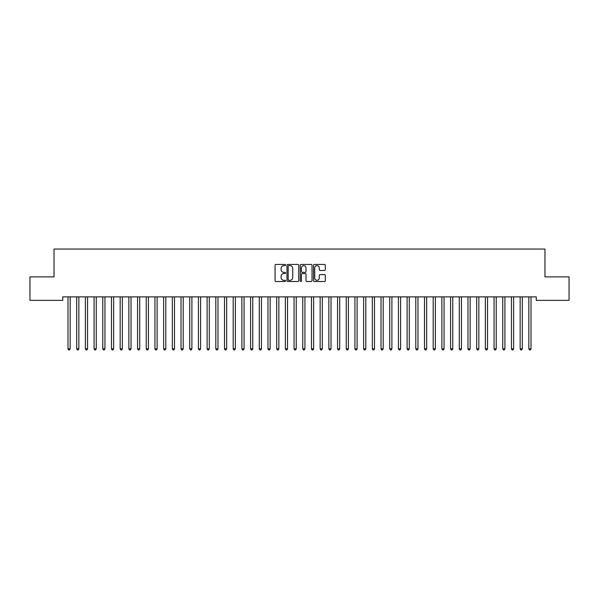 <?xml version="1.0" encoding="UTF-8"?>
<svg xmlns="http://www.w3.org/2000/svg" width="599" height="599" viewBox="0 0 599 599"><rect width="100%" height="100%" fill="white"/><g stroke="black" fill="none" stroke-linecap="round" stroke-linejoin="round"><path stroke-width="0.9" d="M285.588 265.035A0.599 0.599 0 0 0 284.989 264.436L275.922 264.436A0.854 0.854 0 0 0 275.068 265.29L275.068 280.654A0.854 0.854 0 0 0 275.922 281.508L284.989 281.508A0.599 0.599 0 0 0 285.588 280.909A0.599 0.599 0 0 0 284.989 280.31L283.814 280.31A2.733 2.733 0 0 1 281.088 277.577L281.088 276.296A2.733 2.733 0 0 1 283.814 273.571L284.989 273.571A0.599 0.599 0 0 0 285.588 272.972A0.599 0.599 0 0 0 284.989 272.373L283.814 272.373A2.733 2.733 0 0 1 281.088 269.64L281.088 268.359A2.733 2.733 0 0 1 283.814 265.634L284.989 265.634A0.599 0.599 0 0 0 285.588 265.035M324.441 270.456A0.854 0.854 0 0 0 325.294 269.602L325.294 265.29A0.854 0.854 0 0 0 324.441 264.436L314.37 264.436A0.854 0.854 0 0 0 313.517 265.29L313.517 280.654A0.854 0.854 0 0 0 314.37 281.508L324.441 281.508A0.854 0.854 0 0 0 325.294 280.654L325.294 275.443A0.854 0.854 0 0 0 324.441 274.589L320.136 274.589A0.854 0.854 0 0 0 319.282 275.443L319.282 278.026A2.284 2.284 0 0 1 316.998 280.31A2.284 2.284 0 0 1 314.715 278.026L314.715 267.918A2.284 2.284 0 0 1 316.998 265.634A2.284 2.284 0 0 1 319.282 267.918L319.282 269.602A0.854 0.854 0 0 0 320.136 270.456L324.441 270.456M536.27 296.879L62.73 296.879L62.73 300.361L29.95 300.361L29.95 276.88L54.037 276.88L54.037 249.057L544.963 249.057L544.963 276.88L569.05 276.88L569.05 300.361L536.27 300.361L536.27 296.879M298.751 265.29A0.854 0.854 0 0 0 297.898 264.436L287.827 264.436A0.854 0.854 0 0 0 286.973 265.29L286.973 280.654A0.854 0.854 0 0 0 287.827 281.508L297.898 281.508A0.854 0.854 0 0 0 298.751 280.654L298.751 265.29M301.102 264.436L311.173 264.436A0.854 0.854 0 0 1 312.027 265.29L312.027 280.654A0.854 0.854 0 0 1 311.173 281.508L306.86 281.508A0.854 0.854 0 0 1 306.007 280.654L306.007 274.424A0.854 0.854 0 0 0 305.153 273.571L302.293 273.571A0.854 0.854 0 0 0 301.439 274.424L301.439 280.909A0.599 0.599 0 0 1 300.848 281.508A0.599 0.599 0 0 1 300.249 280.909L300.249 265.29A0.854 0.854 0 0 1 301.102 264.436M288.77 265.634A0.599 0.599 0 0 0 288.171 266.226L288.171 279.711A0.599 0.599 0 0 0 288.77 280.31L290.006 280.31A2.733 2.733 0 0 0 292.739 277.577L292.739 268.359A2.733 2.733 0 0 0 290.006 265.634L288.77 265.634M306.007 267.955A2.284 2.284 0 0 0 303.723 265.671A2.284 2.284 0 0 0 301.439 267.955L301.439 271.519A0.854 0.854 0 0 0 302.293 272.373L305.153 272.373A0.854 0.854 0 0 0 306.007 271.519L306.007 267.955M67.874 296.879L67.927 297.007A0.869 0.869 -179.4 0 1 67.994 297.336L67.994 348.813L70.165 348.813L70.165 297.336A0.869 0.869 -179.4 0 1 70.225 297.007L70.278 296.879M70.165 348.813L69.514 349.943L68.645 349.943L67.994 348.813M76.575 296.879L76.627 297.007A0.869 0.869 -179.4 0 1 76.687 297.336L76.687 348.813L78.858 348.813L78.858 297.336A0.869 0.869 -179.4 0 1 78.926 297.007L78.978 296.879M78.858 348.813L78.207 349.943L77.338 349.943L76.687 348.813M85.268 296.879L85.32 297.007A0.869 0.869 -179.4 0 1 85.38 297.336L85.38 348.813L87.559 348.813L87.559 297.336A0.869 0.869 -179.4 0 1 87.619 297.007L87.671 296.879M87.559 348.813L86.9 349.943L86.031 349.943L85.38 348.813M93.961 296.879L94.013 297.007A0.869 0.869 -179.4 0 1 94.08 297.336L94.08 348.813L96.252 348.813L96.252 297.336A0.869 0.869 -179.4 0 1 96.312 297.007L96.364 296.879M96.252 348.813L95.6 349.943L94.732 349.943L94.08 348.813M102.661 296.879L102.706 297.007A0.869 0.869 -179.4 0 1 102.773 297.336L102.773 348.813L104.945 348.813L104.945 297.336A0.869 0.869 -179.4 0 1 105.012 297.007L105.057 296.879M104.945 348.813L104.293 349.943L103.425 349.943L102.773 348.813M111.354 296.879L111.407 297.007A0.869 0.869 -179.4 0 1 111.466 297.336L111.466 348.813L113.638 348.813L113.638 297.336A0.869 0.869 -179.4 0 1 113.705 297.007L113.758 296.879M113.638 348.813L112.986 349.943L112.118 349.943L111.466 348.813M120.047 296.879L120.1 297.007A0.869 0.869 -179.4 0 1 120.159 297.336L120.159 348.813L122.338 348.813L122.338 297.336A0.869 0.869 -179.4 0 1 122.398 297.007L122.451 296.879M122.338 348.813L121.687 349.943L120.811 349.943L120.159 348.813M128.74 296.879L128.792 297.007A0.869 0.869 -179.4 0 1 128.86 297.336L128.86 348.813L131.031 348.813L131.031 297.336A0.869 0.869 -179.4 0 1 131.091 297.007L131.144 296.879M131.031 348.813L130.38 349.943L129.511 349.943L128.86 348.813M137.441 296.879L137.493 297.007A0.869 0.869 -179.4 0 1 137.553 297.336L137.553 348.813L139.724 348.813L139.724 297.336A0.869 0.869 -179.4 0 1 139.792 297.007L139.844 296.879M139.724 348.813L139.073 349.943L138.204 349.943L137.553 348.813M146.134 296.879L146.186 297.007A0.869 0.869 -179.4 0 1 146.246 297.336L146.246 348.813L148.425 348.813L148.425 297.336A0.869 0.869 -179.4 0 1 148.485 297.007L148.537 296.879M148.425 348.813L147.766 349.943L146.897 349.943L146.246 348.813M154.827 296.879L154.879 297.007A0.869 0.869 -179.4 0 1 154.946 297.336L154.946 348.813L157.118 348.813L157.118 297.336A0.869 0.869 -179.4 0 1 157.178 297.007L157.23 296.879M157.118 348.813L156.466 349.943L155.598 349.943L154.946 348.813M163.527 296.879L163.572 297.007A0.869 0.869 -179.4 0 1 163.639 297.336L163.639 348.813L165.811 348.813L165.811 297.336A0.869 0.869 -179.4 0 1 165.878 297.007L165.923 296.879M165.811 348.813L165.159 349.943L164.291 349.943L163.639 348.813M172.22 296.879L172.272 297.007A0.869 0.869 -179.4 0 1 172.332 297.336L172.332 348.813L174.504 348.813L174.504 297.336A0.869 0.869 -179.4 0 1 174.571 297.007L174.623 296.879M174.504 348.813L173.852 349.943L172.984 349.943L172.332 348.813M180.913 296.879L180.965 297.007A0.869 0.869 -179.4 0 1 181.025 297.336L181.025 348.813L183.204 348.813L183.204 297.336A0.869 0.869 -179.4 0 1 183.264 297.007L183.316 296.879M183.204 348.813L182.553 349.943L181.684 349.943L181.025 348.813M189.606 296.879L189.658 297.007A0.869 0.869 -179.4 0 1 189.726 297.336L189.726 348.813L191.897 348.813L191.897 297.336A0.869 0.869 -179.4 0 1 191.957 297.007L192.009 296.879M191.897 348.813L191.246 349.943L190.377 349.943L189.726 348.813M198.306 296.879L198.359 297.007A0.869 0.869 -179.4 0 1 198.419 297.336L198.419 348.813L200.59 348.813L200.59 297.336A0.869 0.869 -179.4 0 1 200.658 297.007L200.71 296.879M200.59 348.813L199.939 349.943L199.07 349.943L198.419 348.813M206.999 296.879L207.052 297.007A0.869 0.869 -179.4 0 1 207.112 297.336L207.112 348.813L209.291 348.813L209.291 297.336A0.869 0.869 -179.4 0 1 209.351 297.007L209.403 296.879M209.291 348.813L208.639 349.943L207.763 349.943L207.112 348.813M215.692 296.879L215.745 297.007A0.869 0.869 -179.4 0 1 215.812 297.336L215.812 348.813L217.984 348.813L217.984 297.336A0.869 0.869 -179.4 0 1 218.043 297.007L218.096 296.879M217.984 348.813L217.332 349.943L216.464 349.943L215.812 348.813M224.393 296.879L224.438 297.007A0.869 0.869 -179.4 0 1 224.505 297.336L224.505 348.813L226.677 348.813L226.677 297.336A0.869 0.869 -179.4 0 1 226.744 297.007L226.789 296.879M226.677 348.813L226.025 349.943L225.157 349.943L224.505 348.813M233.086 296.879L233.138 297.007A0.869 0.869 -179.4 0 1 233.198 297.336L233.198 348.813L235.37 348.813L235.37 297.336A0.869 0.869 -179.4 0 1 235.437 297.007L235.489 296.879M235.37 348.813L234.718 349.943L233.85 349.943L233.198 348.813M241.779 296.879L241.831 297.007A0.869 0.869 -179.4 0 1 241.891 297.336L241.891 348.813L244.07 348.813L244.07 297.336A0.869 0.869 -179.4 0 1 244.13 297.007L244.182 296.879M244.07 348.813L243.419 349.943L242.55 349.943L241.891 348.813M250.472 296.879L250.524 297.007A0.869 0.869 -179.4 0 1 250.592 297.336L250.592 348.813L252.763 348.813L252.763 297.336A0.869 0.869 -179.4 0 1 252.823 297.007L252.875 296.879M252.763 348.813L252.112 349.943L251.243 349.943L250.592 348.813M259.172 296.879L259.225 297.007A0.869 0.869 -179.4 0 1 259.285 297.336L259.285 348.813L261.456 348.813L261.456 297.336A0.869 0.869 -179.4 0 1 261.523 297.007L261.576 296.879M261.456 348.813L260.805 349.943L259.936 349.943L259.285 348.813M267.865 296.879L267.918 297.007A0.869 0.869 -179.4 0 1 267.978 297.336L267.978 348.813L270.156 348.813L270.156 297.336A0.869 0.869 -179.4 0 1 270.216 297.007L270.269 296.879M270.156 348.813L269.505 349.943L268.629 349.943L267.978 348.813M276.558 296.879L276.611 297.007A0.869 0.869 -179.4 0 1 276.678 297.336L276.678 348.813L278.849 348.813L278.849 297.336A0.869 0.869 -179.4 0 1 278.909 297.007L278.962 296.879M278.849 348.813L278.198 349.943L277.33 349.943L276.678 348.813M285.259 296.879L285.311 297.007A0.869 0.869 -179.4 0 1 285.371 297.336L285.371 348.813L287.542 348.813L287.542 297.336A0.869 0.869 -179.4 0 1 287.61 297.007L287.655 296.879M287.542 348.813L286.891 349.943L286.023 349.943L285.371 348.813M293.952 296.879L294.004 297.007A0.869 0.869 -179.4 0 1 294.064 297.336L294.064 348.813L296.243 348.813L296.243 297.336A0.869 0.869 -179.4 0 1 296.303 297.007L296.355 296.879M296.243 348.813L295.584 349.943L294.715 349.943L294.064 348.813M302.645 296.879L302.697 297.007A0.869 0.869 -179.4 0 1 302.757 297.336L302.757 348.813L304.936 348.813L304.936 297.336A0.869 0.869 -179.4 0 1 304.996 297.007L305.048 296.879M304.936 348.813L304.285 349.943L303.416 349.943L302.757 348.813M311.345 296.879L311.39 297.007A0.869 0.869 -179.4 0 1 311.458 297.336L311.458 348.813L313.629 348.813L313.629 297.336A0.869 0.869 -179.4 0 1 313.689 297.007L313.741 296.879M313.629 348.813L312.978 349.943L312.109 349.943L311.458 348.813M320.038 296.879L320.091 297.007A0.869 0.869 -179.4 0 1 320.151 297.336L320.151 348.813L322.322 348.813L322.322 297.336A0.869 0.869 -179.4 0 1 322.389 297.007L322.442 296.879M322.322 348.813L321.67 349.943L320.802 349.943L320.151 348.813M328.731 296.879L328.784 297.007A0.869 0.869 -179.4 0 1 328.844 297.336L328.844 348.813L331.022 348.813L331.022 297.336A0.869 0.869 -179.4 0 1 331.082 297.007L331.135 296.879M331.022 348.813L330.371 349.943L329.495 349.943L328.844 348.813M337.424 296.879L337.477 297.007A0.869 0.869 -179.4 0 1 337.544 297.336L337.544 348.813L339.715 348.813L339.715 297.336A0.869 0.869 -179.4 0 1 339.775 297.007L339.828 296.879M339.715 348.813L339.064 349.943L338.195 349.943L337.544 348.813M346.125 296.879L346.177 297.007A0.869 0.869 -179.4 0 1 346.237 297.336L346.237 348.813L348.408 348.813L348.408 297.336A0.869 0.869 -179.4 0 1 348.476 297.007L348.528 296.879M348.408 348.813L347.757 349.943L346.888 349.943L346.237 348.813M354.818 296.879L354.87 297.007A0.869 0.869 -179.4 0 1 354.93 297.336L354.93 348.813L357.109 348.813L357.109 297.336A0.869 0.869 -179.4 0 1 357.169 297.007L357.221 296.879M357.109 348.813L356.45 349.943L355.581 349.943L354.93 348.813M363.511 296.879L363.563 297.007A0.869 0.869 -179.4 0 1 363.63 297.336L363.63 348.813L365.802 348.813L365.802 297.336A0.869 0.869 -179.4 0 1 365.862 297.007L365.914 296.879M365.802 348.813L365.15 349.943L364.282 349.943L363.63 348.813M372.211 296.879L372.256 297.007A0.869 0.869 -179.4 0 1 372.323 297.336L372.323 348.813L374.495 348.813L374.495 297.336A0.869 0.869 -179.4 0 1 374.562 297.007L374.607 296.879M374.495 348.813L373.843 349.943L372.975 349.943L372.323 348.813M380.904 296.879L380.957 297.007A0.869 0.869 -179.4 0 1 381.016 297.336L381.016 348.813L383.188 348.813L383.188 297.336A0.869 0.869 -179.4 0 1 383.255 297.007L383.308 296.879M383.188 348.813L382.536 349.943L381.668 349.943L381.016 348.813M389.597 296.879L389.649 297.007A0.869 0.869 -179.4 0 1 389.709 297.336L389.709 348.813L391.888 348.813L391.888 297.336A0.869 0.869 -179.4 0 1 391.948 297.007L392.001 296.879M391.888 348.813L391.237 349.943L390.361 349.943L389.709 348.813M398.29 296.879L398.342 297.007A0.869 0.869 -179.4 0 1 398.41 297.336L398.41 348.813L400.581 348.813L400.581 297.336A0.869 0.869 -179.4 0 1 400.641 297.007L400.694 296.879M400.581 348.813L399.93 349.943L399.061 349.943L398.41 348.813M406.991 296.879L407.043 297.007A0.869 0.869 -179.4 0 1 407.103 297.336L407.103 348.813L409.274 348.813L409.274 297.336A0.869 0.869 -179.4 0 1 409.342 297.007L409.394 296.879M409.274 348.813L408.623 349.943L407.754 349.943L407.103 348.813M415.684 296.879L415.736 297.007A0.869 0.869 -179.4 0 1 415.796 297.336L415.796 348.813L417.975 348.813L417.975 297.336A0.869 0.869 -179.4 0 1 418.035 297.007L418.087 296.879M417.975 348.813L417.316 349.943L416.447 349.943L415.796 348.813M424.377 296.879L424.429 297.007A0.869 0.869 -179.4 0 1 424.496 297.336L424.496 348.813L426.668 348.813L426.668 297.336A0.869 0.869 -179.4 0 1 426.728 297.007L426.78 296.879M426.668 348.813L426.016 349.943L425.148 349.943L424.496 348.813M433.077 296.879L433.122 297.007A0.869 0.869 -179.4 0 1 433.189 297.336L433.189 348.813L435.361 348.813L435.361 297.336A0.869 0.869 -179.4 0 1 435.428 297.007L435.473 296.879M435.361 348.813L434.709 349.943L433.841 349.943L433.189 348.813M441.77 296.879L441.822 297.007A0.869 0.869 -179.4 0 1 441.882 297.336L441.882 348.813L444.054 348.813L444.054 297.336A0.869 0.869 -179.4 0 1 444.121 297.007L444.173 296.879M444.054 348.813L443.402 349.943L442.534 349.943L441.882 348.813M450.463 296.879L450.515 297.007A0.869 0.869 -179.4 0 1 450.575 297.336L450.575 348.813L452.754 348.813L452.754 297.336A0.869 0.869 -179.4 0 1 452.814 297.007L452.866 296.879M452.754 348.813L452.103 349.943L451.234 349.943L450.575 348.813M459.156 296.879L459.208 297.007A0.869 0.869 -179.4 0 1 459.276 297.336L459.276 348.813L461.447 348.813L461.447 297.336A0.869 0.869 -179.4 0 1 461.507 297.007L461.559 296.879M461.447 348.813L460.796 349.943L459.927 349.943L459.276 348.813M467.856 296.879L467.909 297.007A0.869 0.869 -179.4 0 1 467.969 297.336L467.969 348.813L470.14 348.813L470.14 297.336A0.869 0.869 -179.4 0 1 470.208 297.007L470.26 296.879M470.14 348.813L469.489 349.943L468.62 349.943L467.969 348.813M476.549 296.879L476.602 297.007A0.869 0.869 -179.4 0 1 476.662 297.336L476.662 348.813L478.841 348.813L478.841 297.336A0.869 0.869 -179.4 0 1 478.901 297.007L478.953 296.879M478.841 348.813L478.189 349.943L477.313 349.943L476.662 348.813M485.242 296.879L485.295 297.007A0.869 0.869 -179.4 0 1 485.362 297.336L485.362 348.813L487.534 348.813L487.534 297.336A0.869 0.869 -179.4 0 1 487.593 297.007L487.646 296.879M487.534 348.813L486.882 349.943L486.014 349.943L485.362 348.813M493.943 296.879L493.988 297.007A0.869 0.869 -179.4 0 1 494.055 297.336L494.055 348.813L496.227 348.813L496.227 297.336A0.869 0.869 -179.4 0 1 496.294 297.007L496.339 296.879M496.227 348.813L495.575 349.943L494.707 349.943L494.055 348.813M502.636 296.879L502.688 297.007A0.869 0.869 -179.4 0 1 502.748 297.336L502.748 348.813L504.92 348.813L504.92 297.336A0.869 0.869 -179.4 0 1 504.987 297.007L505.039 296.879M504.92 348.813L504.268 349.943L503.4 349.943L502.748 348.813M511.329 296.879L511.381 297.007A0.869 0.869 -179.4 0 1 511.441 297.336L511.441 348.813L513.62 348.813L513.62 297.336A0.869 0.869 -179.4 0 1 513.68 297.007L513.732 296.879M513.62 348.813L512.969 349.943L512.1 349.943L511.441 348.813M520.022 296.879L520.074 297.007A0.869 0.869 -179.4 0 1 520.142 297.336L520.142 348.813L522.313 348.813L522.313 297.336A0.869 0.869 -179.4 0 1 522.373 297.007L522.425 296.879M522.313 348.813L521.662 349.943L520.793 349.943L520.142 348.813M528.722 296.879L528.775 297.007A0.869 0.869 -179.4 0 1 528.835 297.336L528.835 348.813L531.006 348.813L531.006 297.336A0.869 0.869 -179.4 0 1 531.073 297.007L531.126 296.879M531.006 348.813L530.355 349.943L529.486 349.943L528.835 348.813"/></g></svg>
